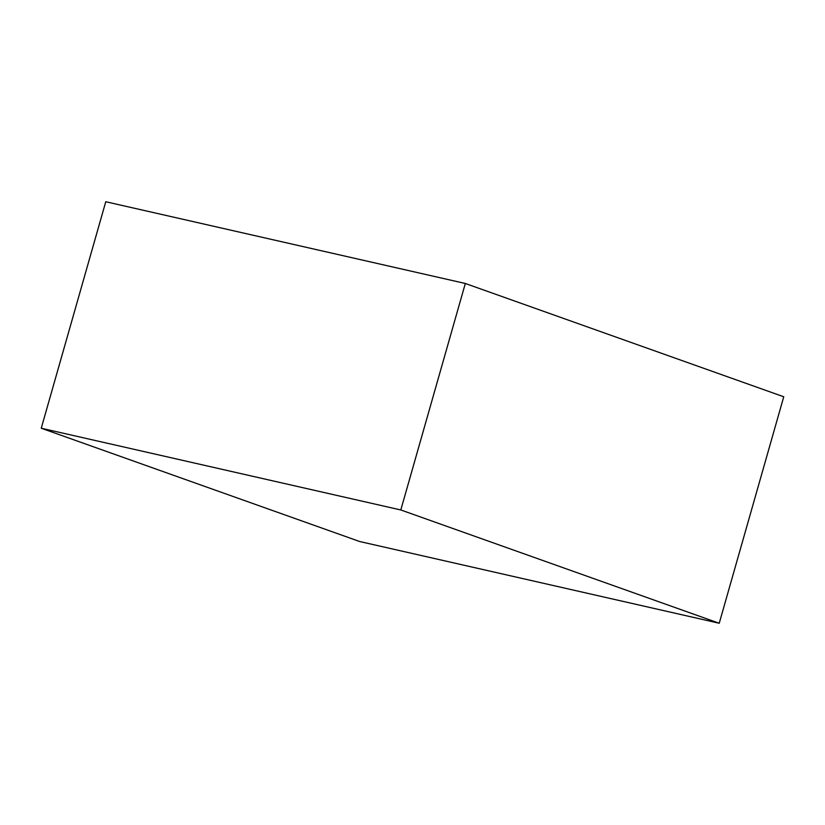 <?xml version="1.0" encoding="UTF-8"?>
<svg xmlns="http://www.w3.org/2000/svg" width="825" height="825" viewBox="0 0 825 825"><rect width="100%" height="100%" fill="white"/><g stroke="black" fill="none" stroke-linecap="round" stroke-linejoin="round"><path stroke-width="1.24" d="M465.321 283.48L105.765 201.743L41.25 428.227L359.679 541.52L719.235 623.257L783.75 396.773L465.321 283.48L400.806 509.963L41.25 428.227M719.235 623.257L400.806 509.963"/></g></svg>
